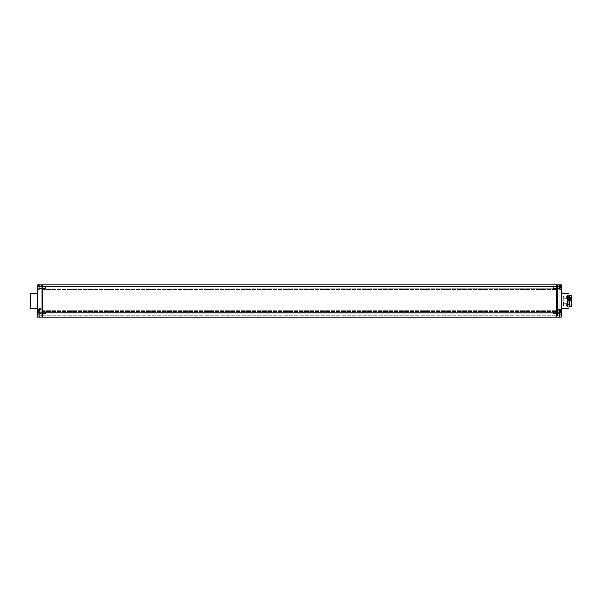 <?xml version="1.0" encoding="UTF-8"?>
<svg xmlns="http://www.w3.org/2000/svg" width="602" height="602" viewBox="0 0 602 602"><rect width="100%" height="100%" fill="white"/><g stroke="black" fill="none" stroke-linecap="round" stroke-linejoin="round"><path stroke-width="0.45" stroke-dasharray="3.01 2.26" d="M561.365 287.673L561.365 285.009L561.365 288.35L561.365 285.815L556.715 285.935L556.715 284.881L556.715 285.897L556.715 284.919L556.715 285.815L42.185 285.897L42.185 285.009L42.185 288.102L42.185 285.935L561.237 285.935L42.185 285.935L556.715 285.935L42.185 285.935L42.185 284.881L42.185 317.119L42.185 312.859L39.092 312.852L39.092 310.113L38.964 317.119L39.092 312.852M559.687 317.119L42.185 317.119L556.715 317.119L556.715 284.881L559.687 284.881L556.715 284.881L556.715 312.859L559.687 312.852L559.687 317.119L561.237 316.991L561.237 309.992L559.815 309.992L559.687 317.119L559.687 309.864L559.815 314.327A2.175 2.175 0 0 0 561.147 313.71L560.101 312.649A0.61 0.61 0 0 1 559.988 312.491L561.749 312.468A2.16 2.16 0 0 1 561.132 313.695L560.101 312.649A0.61 0.61 0 0 1 559.988 312.491L561.749 312.468A2.16 2.16 0 0 1 561.132 313.695L560.101 312.649A0.61 0.61 0 0 1 559.988 312.491L559.92 312.099L561.749 312.468A2.16 2.16 0 0 1 561.132 313.695L560.101 312.649A0.61 0.61 0 0 1 559.988 312.491L561.132 312.468A2.175 1.528 -90 0 0 561.147 312.16A2.175 1.528 -90 0 1 561.132 312.468A2.175 1.528 -90 0 0 561.147 312.16A2.175 1.528 -90 0 0 561.132 311.851L561.749 311.851L561.132 311.851A2.175 1.528 -90 0 1 561.147 312.16A2.175 1.528 -90 0 0 561.132 311.851L561.749 311.851A2.16 2.16 0 0 0 561.132 310.624A2.16 2.16 0 0 1 561.749 311.851L559.92 312.099L561.749 311.851A2.16 2.16 0 0 0 561.132 310.624L560.101 311.67A0.61 0.61 0 0 0 559.988 311.828L559.988 311.828A0.61 0.61 0 0 1 560.101 311.67L561.132 310.624M556.715 286.063L556.715 288.23L556.715 285.935L556.715 288.192L561.237 288.23L561.237 286.063L561.365 288.102L556.715 288.102L556.715 286.063L561.237 285.935L42.185 285.935L42.185 288.23L561.365 288.35L42.185 288.23L42.185 286.063L37.663 286.063L37.663 288.23L37.663 285.935L42.185 285.935L37.663 285.815L42.185 285.815L42.185 284.881L556.715 284.881L42.185 284.881L42.185 317.119L39.092 316.991L39.092 311.535L38.964 316.991L37.663 316.991L38.964 317.119M556.715 287.365L556.715 315.817L556.715 285.318L556.715 287.365L557.64 287.365L557.64 315.817L557.64 311.851L559.815 311.851L559.815 315.817L559.815 311.851L557.64 311.851L557.64 315.817L559.815 315.817L557.64 315.817L557.64 285.318L557.64 288.35L557.64 286.371L557.64 288.35L557.64 286.371L557.64 287.365L556.715 287.365M559.935 317.119L561.365 316.991L561.365 288.629M561.365 310.888L561.365 311.851M561.365 312.468L561.365 313.424M561.365 286.093L561.365 287.049M561.365 301C561.365 290.886 561.365 290.886 561.365 301C561.365 311.114 561.365 311.114 561.365 301M568.8 308.623L568.8 293.377M568.8 301L568.8 306.892L568.8 295.108L568.8 306.892L568.8 295.108L567.558 295.108L567.558 306.892L567.558 295.108M567.686 301L567.686 306.892L567.686 301M567.686 299.081L567.686 305.959L567.686 299.081L566.136 299.081L566.136 296.041L566.136 299.081L567.686 299.081M566.136 301L566.136 306.764L566.136 301M566.136 302.919L566.136 299.081L566.136 302.919L567.686 302.919L566.136 302.919M559.815 301L559.815 306.764L559.815 301M559.815 310.301L559.815 309.676L559.815 310.301L557.64 310.301L557.64 308.442L557.64 310.301L559.815 310.301M559.815 308.442L559.815 291.082L559.815 308.442L557.64 308.442L557.64 291.082L557.64 308.442L559.815 308.442M557.64 288.667L557.64 288.042L557.64 288.667L556.715 288.667L557.64 288.667M557.64 312.16L557.64 313.153L557.64 312.16M556.715 315.817L557.64 315.817L556.715 315.817M557.64 291.082L559.815 291.082L557.64 291.082M559.815 287.365L559.815 285.19A2.175 2.175 0 0 1 561.147 285.815L561.132 285.83A2.16 2.16 0 0 1 561.749 287.049L559.98 287.049L561.749 287.049A2.16 2.16 0 0 0 561.132 285.83A2.16 2.16 0 0 1 561.749 287.049L561.132 287.049A2.175 1.528 -90 0 1 561.147 287.365A2.175 1.528 -90 0 1 561.132 287.673L561.749 287.673A2.16 2.16 0 0 1 561.132 288.892L560.101 287.846A0.61 0.61 0 0 1 559.988 287.696L561.749 287.673A2.16 2.16 0 0 1 561.132 288.892L560.101 287.846A0.61 0.61 0 0 1 559.988 287.696L559.92 287.304L561.749 287.673A2.16 2.16 0 0 1 561.132 288.892L560.101 287.846A0.61 0.61 0 0 1 559.988 287.696L561.132 287.673A2.175 1.528 -90 0 0 561.147 287.365A2.175 1.528 -90 0 0 561.132 287.049L559.988 287.034L559.988 287.696L559.988 287.034L561.749 287.049L559.988 287.034A0.61 0.61 0 0 1 560.101 286.876L561.147 285.815M561.237 310.737L561.365 311.535L559.815 311.535L559.815 310.113L559.815 316.991M559.815 285.009L559.815 289.404L559.815 285.009L559.815 289.404L561.237 289.532L559.815 289.404L559.935 284.881L561.237 284.881L559.687 284.881L561.237 285.009L559.935 284.881M559.89 310A2.175 2.175 0 0 0 559.815 309.992L561.365 309.864L561.237 289.532L559.935 289.652L561.365 289.652L561.237 285.009L42.185 285.009L561.237 284.881L561.237 285.815L37.663 286.063L37.663 285.009L42.185 285.009L37.663 285.009L37.663 285.935L37.542 285.009L37.542 309.864L39.092 309.992L39.092 311.535L39.092 310.113L37.663 309.992L39.213 310.113L39.213 317.119L42.185 317.119M559.687 309.864L561.237 309.864L559.935 309.992L559.935 314.312M37.542 289.652L39.213 289.404L39.213 286.74L559.687 286.74L559.687 284.881L39.213 284.881L42.185 284.881L39.092 285.009L39.092 289.404L39.213 284.881L37.663 284.881L38.964 284.881L37.663 285.009L37.663 287.673M553.614 287.365L553.614 286.123L553.614 287.365M561.132 285.83L560.101 286.876A0.61 0.61 0 0 0 559.988 287.034L561.132 287.049A2.175 1.528 -90 0 1 561.147 287.365A2.175 1.528 -90 0 1 561.132 287.673L559.988 287.696A0.61 0.61 0 0 0 560.101 287.846L561.132 288.892M558.942 287.365L558.942 286.356L558.942 287.365C558.942 288.96 558.942 288.96 558.942 287.365C558.942 285.762 558.942 285.762 558.942 287.365L558.942 286.356L558.942 287.365C558.942 288.96 558.942 288.96 558.942 287.365C558.942 285.762 558.942 285.762 558.942 287.365L558.942 288.366L558.942 287.365M560.101 287.049L561.132 287.049L560.101 287.049L560.101 287.673L560.101 287.049M553.614 312.16L553.614 313.401L553.614 312.16M558.942 312.16L558.942 311.151L558.942 312.16C558.942 313.755 558.942 313.755 558.942 312.16C558.942 310.557 558.942 310.557 558.942 312.16L558.942 311.151L558.942 312.16C558.942 313.755 558.942 313.755 558.942 312.16C558.942 310.557 558.942 310.557 558.942 312.16L558.942 313.16L558.942 312.16M559.815 312.16L559.815 313.522L559.815 312.16M560.101 311.851L560.101 312.468L560.101 311.851M571.313 304.86L567.558 304.567L571.313 304.86M571.591 304.875L571.9 297.004L571.9 304.996M567.558 300.044L567.558 299.578L567.558 300.044M567.558 303.506L567.558 303.039L567.558 303.506M567.558 297.9L567.558 297.433L567.558 297.9M567.558 298.366L571.005 298.366L571.433 297.93L571.005 297.433L571.005 297.9L571.005 297.433L567.558 297.433M571.433 300.044L571.005 299.578L571.005 300.511L571.005 299.578L571.433 300.014L571.005 300.511L571.433 300.074M571.433 303.506L571.005 303.039L571.005 303.972L571.005 303.039L571.433 303.476L571.005 303.972L571.433 303.536M571.9 296.199L571.9 305.801M571.591 295.883L571.591 306.117M569.733 306.117L569.733 295.883M569.417 296.199L569.417 305.801M567.558 302.475L567.558 305.801L567.558 299.525L566.941 305.801L566.941 302.475L566.632 303.295L563.532 303.295L563.224 296.199L563.532 306.117L563.532 303.295L566.632 303.295L566.941 302.475L567.558 302.475M567.558 299.525L567.558 296.199L567.558 299.525L566.941 299.525L566.632 298.705L566.941 299.525L566.941 296.199L566.941 299.525L567.558 299.525M566.632 298.705L563.532 298.705L563.224 299.525L563.532 295.883L563.532 298.705L566.632 298.705L566.632 295.883L566.632 298.705M563.224 302.475L563.224 305.801L563.224 302.475M566.632 303.295L566.632 306.117L566.632 303.295M556.715 315.32L556.715 286.56L556.715 315.32L42.185 315.32L42.185 313.958L42.185 315.32L556.715 315.32M42.185 312.22L42.185 313.958L42.185 312.22L42.185 312.965L42.185 312.22L556.715 312.22L42.185 312.22M42.185 311.415L42.185 312.965L42.185 310.301L42.185 311.415L556.715 311.415L42.185 311.415M42.185 291.082L42.185 310.301L42.185 287.876L42.185 291.082L556.715 291.082L42.185 291.082M42.185 287.929L42.185 289.472L42.185 287.929L556.715 287.929L42.185 287.929M42.185 313.958L556.715 313.958L556.715 315.192L556.715 313.958L42.185 313.958L556.715 313.958L42.185 313.958L42.185 315.192L42.185 313.958L556.715 313.958L42.185 313.958M42.185 310.301L556.715 310.301L42.185 310.301M42.185 287.876L556.715 287.876L42.185 287.876M42.185 289.472L556.715 289.472L42.185 289.472M42.185 315.192L556.715 315.192L42.185 315.192M42.185 287.365L42.185 315.817L42.185 285.318L42.185 287.365L41.26 287.365L41.26 315.817L41.26 311.851L39.092 311.851L39.092 315.817L39.092 311.851L41.26 311.851L41.26 315.817L41.26 285.318L41.26 288.35L41.26 286.371L41.26 288.35L41.26 286.371L41.26 287.365L42.185 287.365M37.542 311.851L37.663 317.119M37.542 313.424L37.542 312.468M37.542 288.102L37.542 286.063L37.542 288.102M38.964 284.881L37.663 284.881L37.542 286.063L42.185 286.063M37.542 288.629L37.542 287.673M37.542 287.049L37.542 286.093M37.542 301C37.542 290.886 37.542 290.886 37.542 301C37.542 311.114 37.542 311.114 37.542 301M30.1 293.377L30.1 308.623M37.663 285.935L37.663 287.049M37.542 288.35L42.185 288.23L37.663 288.23M39.092 312.16L39.092 309.992L39.092 312.16M37.753 285.815L38.799 286.876L37.753 285.815A2.175 2.175 0 0 1 39.092 285.19L39.092 289.532L39.213 284.881M39.213 289.404L38.964 285.205M37.663 288.787L37.663 287.982L37.663 289.532L38.964 289.532L38.964 287.982L38.964 289.652M39.092 289.404L37.663 289.532L39.092 289.404L39.092 287.982L37.663 287.982L39.092 287.982L39.092 289.404M37.542 316.991L37.663 310.737M37.542 309.864L37.663 311.535L39.092 311.535M41.26 312.16L41.26 313.153L41.26 312.16M41.26 288.667L41.26 288.042L41.26 288.667L42.185 288.667L41.26 288.667M41.26 310.301L41.26 308.442L41.26 310.301L39.092 310.301L39.092 309.676L39.092 310.301L41.26 310.301M41.26 308.442L41.26 291.082L41.26 308.442L39.092 308.442L39.092 309.676L39.092 291.082L39.092 308.442L41.26 308.442M41.26 315.817L39.092 315.817L41.26 315.817M39.092 301L39.092 306.764L39.092 301M41.26 291.082L39.092 291.082L41.26 291.082M32.764 301L32.764 306.764L32.764 301M45.285 287.365L45.285 286.123L45.285 287.365M37.768 288.892L38.799 287.846A0.61 0.61 0 0 0 38.912 287.696L38.912 287.049A0.61 0.61 0 0 0 38.799 286.876A0.61 0.61 0 0 1 38.912 287.034L38.799 287.673L37.768 287.673A2.175 1.528 90 0 1 37.753 287.365A2.175 1.528 90 0 1 37.768 287.049L38.912 287.034L37.768 287.049A2.175 1.528 90 0 0 37.753 287.365A2.175 1.528 90 0 1 37.768 287.049L37.151 287.049A2.16 2.16 0 0 1 37.768 285.83A2.16 2.16 0 0 0 37.151 287.049A2.16 2.16 0 0 1 37.768 285.83L38.799 286.876A0.61 0.61 0 0 1 38.912 287.034L38.912 287.696L37.151 287.673A2.16 2.16 0 0 0 37.768 288.892L38.799 287.846A0.61 0.61 0 0 0 38.912 287.696L37.151 287.673A2.16 2.16 0 0 0 37.768 288.892L38.799 287.846A0.61 0.61 0 0 0 38.912 287.696L37.151 287.673A2.16 2.16 0 0 0 37.768 288.892L38.799 287.846A0.61 0.61 0 0 0 38.912 287.696L38.912 287.034L37.151 287.049L38.912 287.034A0.61 0.61 0 0 0 38.799 286.876L37.768 285.83M39.958 287.365L39.958 286.356L39.958 287.365C39.958 288.96 39.958 288.96 39.958 287.365C39.958 285.762 39.958 285.762 39.958 287.365L39.958 286.356L39.958 287.365C39.958 288.96 39.958 288.96 39.958 287.365C39.958 285.762 39.958 285.762 39.958 287.365L39.958 288.366L39.958 287.365M39.092 287.365L39.092 289.532L39.092 287.365M45.285 312.16L45.285 313.401L45.285 312.16M37.768 310.624A2.16 2.16 0 0 0 37.151 311.851L37.768 311.851A2.175 1.528 90 0 0 37.753 312.16A2.175 1.528 90 0 1 37.768 311.851L37.151 311.851A2.16 2.16 0 0 1 37.768 310.624L37.768 310.624A2.16 2.16 0 0 0 37.151 311.851L38.979 312.099L37.151 312.468A2.16 2.16 0 0 0 37.768 313.695L38.799 312.649A0.61 0.61 0 0 0 38.912 312.491L37.151 312.468A2.16 2.16 0 0 0 37.768 313.695L38.799 312.649A0.61 0.61 0 0 0 38.912 312.491L38.979 312.099L37.151 312.468A2.16 2.16 0 0 0 37.768 313.695L38.799 312.649A0.61 0.61 0 0 0 38.912 312.491L38.912 311.828L37.151 311.851L38.912 311.828A0.61 0.61 0 0 0 38.799 311.67L37.768 310.624L38.799 311.67A0.61 0.61 0 0 1 38.912 311.828L37.768 311.851L38.912 311.851A0.61 0.61 0 0 0 38.799 311.67L37.768 310.624L38.799 311.67A0.61 0.61 0 0 1 38.912 311.828L37.768 311.851A2.175 1.528 90 0 0 37.753 312.16A2.175 1.528 90 0 0 37.768 312.468A2.175 1.528 90 0 1 37.753 312.16A2.175 1.528 90 0 0 37.768 312.468L38.912 312.491A0.61 0.61 0 0 1 38.799 312.649L37.768 313.695M39.958 312.16L39.958 311.151L39.958 312.16C39.958 313.755 39.958 313.755 39.958 312.16C39.958 310.557 39.958 310.557 39.958 312.16L39.958 311.151L39.958 312.16C39.958 313.755 39.958 313.755 39.958 312.16C39.958 310.557 39.958 310.557 39.958 312.16L39.958 313.16L39.958 312.16M38.799 312.468L38.799 311.851L38.799 312.468M561.485 308.751L561.485 293.249M568.679 308.751L568.679 293.249M556.715 315.726L557.64 315.726L556.715 315.726M556.715 309.88L557.64 309.88L556.715 309.88M556.715 288.042L557.64 288.042L556.715 288.042M557.64 309.676L559.815 309.676L557.64 309.676M559.687 287.365L559.687 286.123L559.687 287.365M559.815 286.74L559.935 289.517M561.237 287.673L559.935 287.982L561.237 287.982L561.237 288.787M559.815 311.535L561.237 311.851M561.237 312.468L561.237 313.582M561.237 285.942L561.237 287.049M559.935 285.205L559.815 289.404M559.687 312.16L559.687 313.401L559.687 312.16M571.78 301L571.78 297.125L571.78 301M42.185 288.102L556.715 288.102L42.185 288.102M556.715 316.991L42.185 316.991L556.715 316.991M556.715 312.859L42.185 312.859M37.414 293.249L37.414 308.751M30.22 293.249L30.22 308.751M37.663 311.851L38.964 311.535L39.092 310.113M37.663 313.582L37.663 312.468M37.663 289.532L37.663 309.864L39.213 310.113M39.213 312.16L39.213 313.401L39.213 312.16M41.26 309.676L39.092 309.676L41.26 309.676M42.185 315.726L41.26 315.726L42.185 315.726M42.185 309.88L41.26 309.88L42.185 309.88M42.185 288.042L41.26 288.042L42.185 288.042M39.213 287.365L39.213 286.123L39.213 287.365M567.686 295.108L568.8 295.108M566.136 296.041L567.686 296.041M559.815 306.764L561.365 306.764M561.485 306.764L566.136 306.764M557.64 285.318L556.715 285.318L557.64 285.318M557.64 288.35L559.815 288.478L557.64 288.35M559.687 286.371L557.64 286.371L559.687 286.371M559.687 311.166L557.64 311.166L559.687 311.166M559.687 313.153L557.64 313.153L559.687 313.153M559.815 295.236L566.136 295.236M566.136 305.959L567.686 305.959M553.614 288.599L559.815 288.727L553.614 288.599M553.614 286.123L559.815 285.995L553.614 286.123M561.147 288.915A2.175 2.175 0 0 1 559.815 289.532A2.175 2.175 0 0 0 559.89 289.524M553.614 286.356L558.942 286.356L553.614 286.356M553.614 288.366L558.942 288.366L553.614 288.366M553.614 313.401L559.815 313.522L553.614 313.401M553.614 310.918L559.815 310.798L553.614 310.918M553.614 311.151L558.942 311.151L553.614 311.151M553.614 313.16L558.942 313.16L553.614 313.16M561.147 310.609A2.175 2.175 0 0 0 559.815 309.992M567.558 304.567L571.591 304.845M567.558 300.511L571.005 300.511L567.558 300.511M567.558 299.578L571.005 299.578L567.558 299.578M567.558 303.972L571.005 303.972L567.558 303.972M567.558 303.039L571.005 303.039L567.558 303.039M571.9 297.004L567.558 297.125M567.558 305.801L563.224 305.801M563.224 296.199L567.558 296.199M42.185 312.965L556.715 312.965L42.185 312.965M42.185 311.354L556.715 311.354L42.185 311.354M42.185 286.56L556.715 286.56L42.185 286.56M39.213 311.166L41.26 311.166L39.213 311.166M39.213 313.153L41.26 313.153L39.213 313.153M39.092 306.764L32.764 306.764M39.092 295.236L37.542 295.236M37.414 295.236L32.764 295.236M41.26 285.318L42.185 285.318L41.26 285.318M41.26 288.35L39.092 288.478L41.26 288.35M39.213 286.371L41.26 286.371L39.213 286.371M45.285 288.599L39.092 288.727L45.285 288.599M45.285 286.123L39.092 285.995L45.285 286.123M39.01 289.524A2.175 2.175 0 0 0 39.092 289.532A2.175 2.175 0 0 1 37.753 288.915M45.285 286.356L39.958 286.356L45.285 286.356M45.285 288.366L39.958 288.366L45.285 288.366M45.285 313.401L39.092 313.522L45.285 313.401M45.285 310.918L39.092 310.798L45.285 310.918M39.092 309.992A2.175 2.175 0 0 0 37.753 310.609M37.753 313.71A2.175 2.175 0 0 0 39.092 314.327M45.285 311.151L39.958 311.151L45.285 311.151M45.285 313.16L39.958 313.16L45.285 313.16"/><path stroke-width="0.9" d="M556.715 312.859L42.185 312.852L42.185 317.119L559.687 317.119L559.687 312.852L556.715 312.852L556.715 284.881L556.715 317.119L559.935 317.119L559.687 310.113L559.815 314.327A2.175 2.175 0 0 0 561.147 313.71L561.147 313.71M561.365 311.851L561.365 312.468M561.365 313.424L561.365 316.991L559.935 317.119L561.365 316.991L561.237 313.582M561.365 288.629L561.365 310.888M37.542 286.093L37.663 284.881L42.185 284.881L42.185 312.852L42.185 284.881L561.237 284.881L561.365 286.093M561.365 287.049L561.365 287.673M568.8 301L568.8 295.108M39.213 284.881L39.213 286.74L559.687 286.74L559.935 289.652L559.815 286.74M37.542 288.629L37.542 310.888L37.542 309.864L39.213 309.864L39.213 317.119L559.687 317.119L559.935 314.312M559.77 317.088L559.815 312.852M561.365 289.652L561.237 310.737M559.935 309.864L561.237 309.992L559.687 310.113M561.237 289.532L559.935 289.532L561.237 289.652L561.237 288.787M559.935 284.881L561.237 284.881L561.237 285.942M561.147 285.815L561.147 285.815A2.175 2.175 0 0 0 559.815 285.19L559.815 287.365M561.132 288.892L561.132 288.892A2.16 2.16 0 0 0 561.749 287.673L561.132 287.673A2.175 1.528 -90 0 0 561.147 287.365A2.175 1.528 -90 0 0 561.132 287.049L561.749 287.049A2.16 2.16 0 0 0 561.132 285.83M561.132 313.695A2.16 2.16 0 0 0 561.749 312.468L561.132 312.468A2.175 1.528 -90 0 0 561.147 312.16A2.175 1.528 -90 0 0 561.132 311.851L561.749 311.851A2.16 2.16 0 0 0 561.132 310.624L561.132 310.624M571.591 306.117L571.591 295.883L571.591 306.117L569.733 306.117L569.733 295.883L571.591 295.883M569.733 306.117L569.733 295.883M39.213 309.864L39.092 316.991L37.542 316.991L37.542 313.424M37.542 312.468L37.542 311.851M37.542 287.673L37.542 287.049M30.1 308.623L30.22 293.249L30.1 308.623M37.542 309.864L37.663 288.787M37.663 285.942L37.663 285.009L39.092 285.009L39.213 289.404L39.092 285.19A2.175 2.175 0 0 0 37.753 285.815L37.768 285.83A2.16 2.16 0 0 0 37.151 287.049L37.768 287.049A2.175 1.528 90 0 0 37.753 287.365A2.175 1.528 90 0 0 37.768 287.673L37.151 287.673A2.16 2.16 0 0 0 37.768 288.892L37.768 288.892M42.185 312.852L39.213 312.852L39.213 317.119L37.663 317.119L37.663 313.582M38.964 289.652L37.663 289.532L39.213 289.404M37.663 310.737L37.663 309.992L39.092 309.992A2.175 2.175 0 0 0 37.753 310.609L37.768 310.624A2.16 2.16 0 0 0 37.151 311.851L37.768 311.851A2.175 1.528 90 0 0 37.753 312.16A2.175 1.528 90 0 0 37.768 312.468L37.151 312.468A2.16 2.16 0 0 0 37.768 313.695L37.768 313.695M42.185 317.119L39.183 317.111M561.365 293.129L561.365 308.871M561.237 311.851L561.237 312.468M561.237 287.049L561.237 287.673M37.542 308.871L37.542 293.129M37.663 287.673L37.663 287.049M37.663 312.468L37.663 311.851M561.485 308.751L568.679 308.751M561.485 293.249L568.679 293.249M559.89 289.524A2.175 2.175 0 0 0 561.147 288.915M561.147 310.609A2.175 2.175 0 0 0 559.89 310M569.417 296.199L568.8 296.199M569.417 305.801L568.8 305.801M37.414 308.751L30.22 308.751M37.414 293.249L30.22 293.249M37.753 288.915A2.175 2.175 0 0 0 39.01 289.524M37.753 313.71A2.175 2.175 0 0 0 39.092 314.327"/></g></svg>
